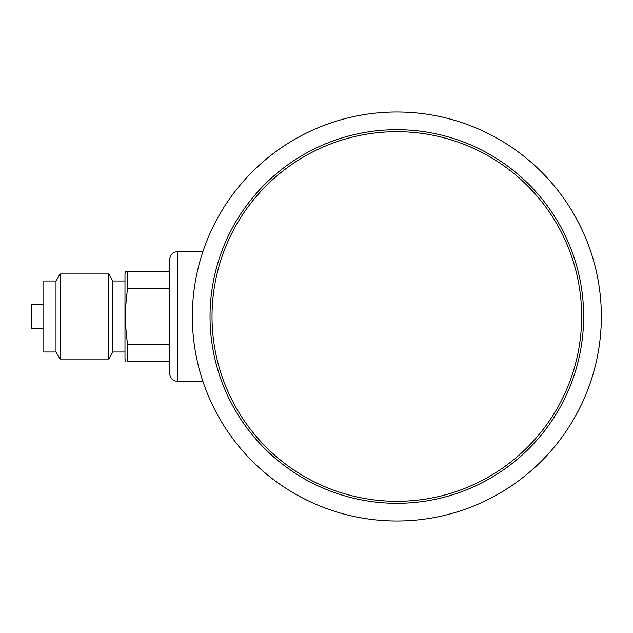 <?xml version="1.0" encoding="UTF-8"?>
<svg xmlns="http://www.w3.org/2000/svg" width="633" height="633" viewBox="0 0 633 633"><rect width="100%" height="100%" fill="white"/><g stroke="black" fill="none" stroke-linecap="round" stroke-linejoin="round"><path stroke-width="0.95" d="M43.819 328.669L31.65 328.669L31.65 304.331L43.819 304.331M601.35 316.5A204.506 204.506 0 0 1 294.59 493.605A204.506 204.506 0 0 1 294.59 139.395A204.506 204.506 0 0 1 601.35 316.5M169.612 259.696L169.612 373.304C170.095 378.233 172.801 380.939 177.731 381.422L177.731 251.578C172.801 252.061 170.095 254.767 169.612 259.696M169.612 288.387L127.692 288.387L127.692 271.866L169.612 271.866M125.524 361.134L124.978 359.109L124.978 273.891L125.524 271.866L127.692 271.866M127.692 288.387C124.756 307.132 124.756 325.868 127.692 344.613L169.612 344.613M169.612 361.134L127.692 361.134C124.756 361.134 124.756 361.134 127.692 361.134C124.756 361.134 124.756 361.134 127.692 361.134L127.692 344.613M55.997 352.003L43.819 352.003L43.819 280.997L55.997 280.997L60.048 273.978L60.048 359.022L55.997 352.003L55.997 280.997M124.978 352.003L112.801 352.003L108.749 359.022L108.749 273.978L60.048 273.978M112.801 352.003L112.801 280.997L108.749 273.978M124.978 280.997L112.801 280.997M581.656 316.5A184.812 184.812 0 0 1 304.433 476.554A184.812 184.812 0 0 1 304.433 156.446A184.812 184.812 0 0 1 581.656 316.5M583.65 316.5A186.806 186.806 0 0 1 303.436 478.279A186.806 186.806 0 0 1 303.436 154.721A186.806 186.806 0 0 1 583.65 316.5M177.731 381.422L202.916 381.422M177.731 251.578L202.916 251.578M108.749 359.022L60.048 359.022"/></g></svg>
